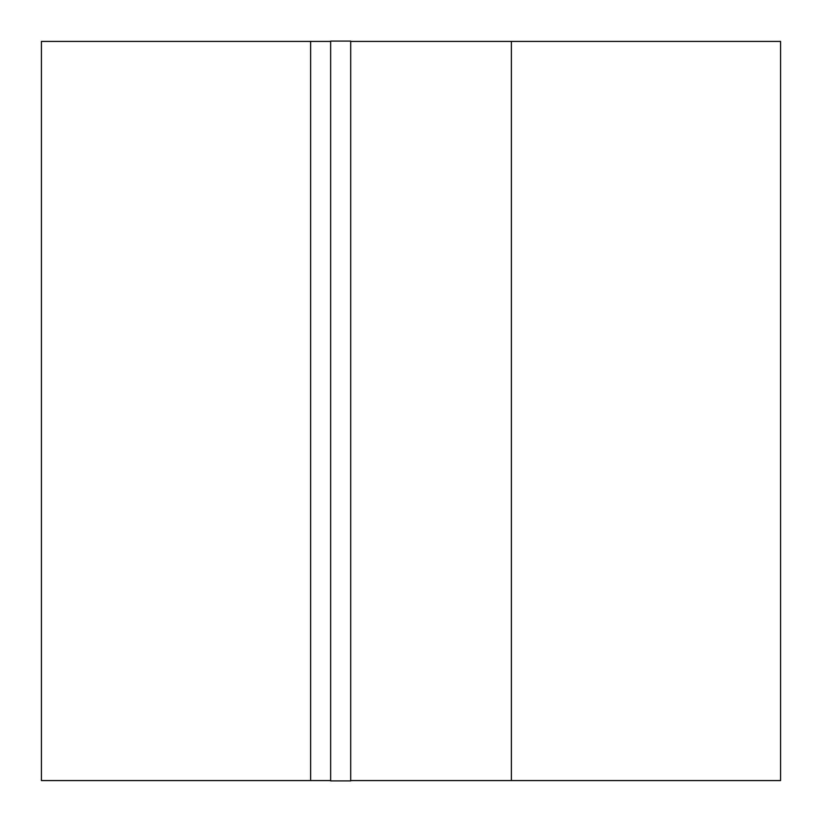 <?xml version="1.0" encoding="UTF-8"?>
<svg xmlns="http://www.w3.org/2000/svg" width="822" height="822" viewBox="0 0 822 822"><rect width="100%" height="100%" fill="white"/><g stroke="black" fill="none" stroke-linecap="round" stroke-linejoin="round"><path stroke-width="1.23" d="M350.686 780.581L780.581 780.581L780.581 41.419L511.387 41.419L511.387 780.581L511.387 41.419L350.686 41.419M41.419 780.581L310.613 780.581L310.613 41.419L41.419 41.419L41.419 780.581M330.65 41.419L310.613 41.419L310.613 780.581L330.65 780.581M330.65 780.9L350.686 780.9L350.686 41.1L330.65 41.1L330.65 780.9"/></g></svg>
